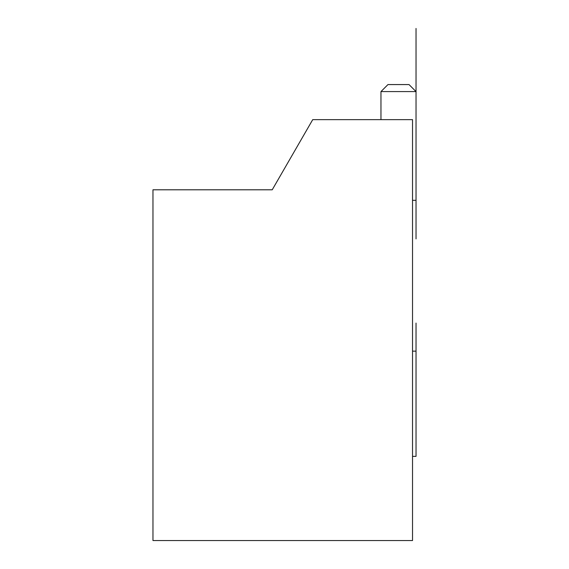 <?xml version="1.0" encoding="UTF-8"?>
<svg xmlns="http://www.w3.org/2000/svg" width="569" height="569" viewBox="0 0 569 569"><rect width="100%" height="100%" fill="white"/><g stroke="black" fill="none" stroke-linecap="round" stroke-linejoin="round"><path stroke-width="0.85" d="M272.224 189.797L152.969 189.797L152.969 540.55L412.525 540.55L412.525 119.646L312.722 119.646L272.224 189.797M412.525 456.366L416.031 456.366L416.031 323.085L416.031 351.144L412.525 351.144M387.973 84.568L409.019 84.568L416.031 91.588L416.031 28.45L416.031 91.588L416.031 28.45L416.031 91.588L416.031 28.45L416.031 91.588L416.031 28.45L416.031 91.588L416.031 28.45L416.031 91.588L416.031 28.45L416.031 91.588L416.031 28.45L416.031 91.588L416.031 28.45L416.031 91.588L416.031 28.45L416.031 91.588L416.031 28.45L416.031 91.588L380.96 91.588L387.973 84.568M412.525 200.316L416.031 200.316L416.031 238.902L416.031 28.45L416.031 200.316M416.031 456.366L416.031 351.144M380.96 119.646L380.96 91.588"/></g></svg>
